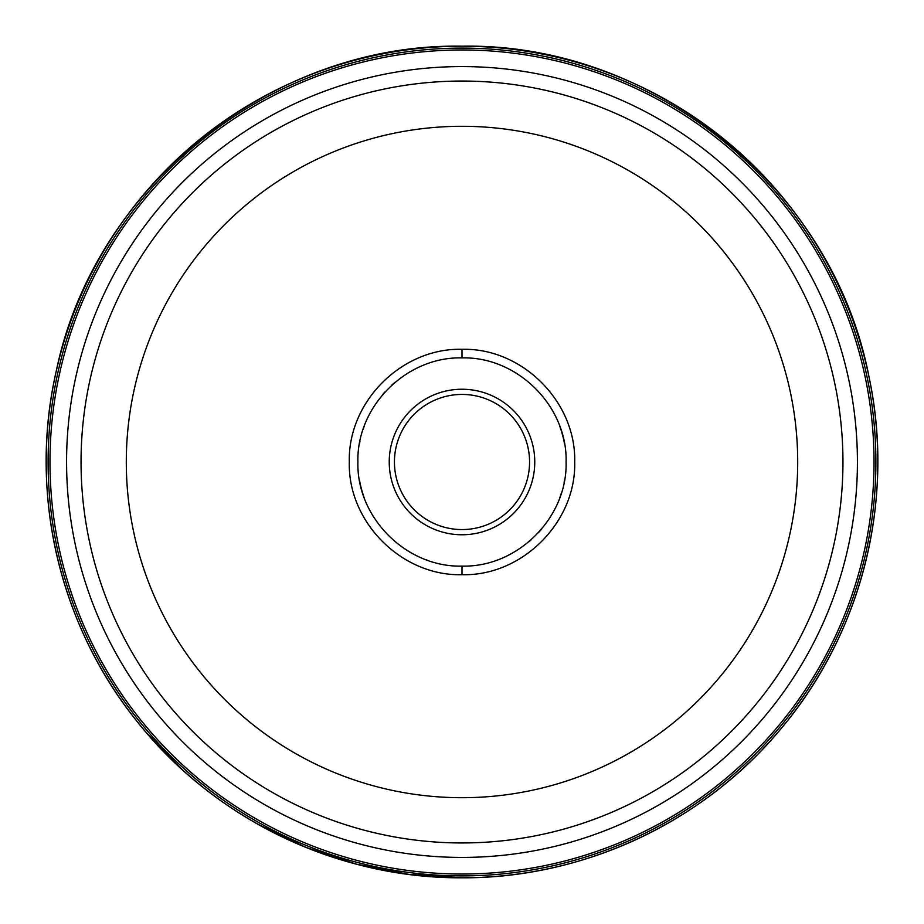 <?xml version="1.0" encoding="UTF-8"?>
<svg xmlns="http://www.w3.org/2000/svg" width="924" height="924" viewBox="0 0 924 924"><rect width="100%" height="100%" fill="white"/><g stroke="black" fill="none" stroke-linecap="round" stroke-linejoin="round"><path stroke-width="1.39" d="M529.567 462A67.567 67.567 0 0 1 462 529.567A67.567 67.567 0 0 1 394.433 462A67.567 67.567 0 0 1 462 394.433A67.567 67.567 0 0 1 529.567 462M389.235 462A72.765 72.765 0 0 1 462 389.235A72.765 72.765 0 0 1 534.765 462A72.765 72.765 0 0 1 462 534.765A72.765 72.765 0 0 1 389.235 462M514.01 371.818A104.1 104.1 0 0 1 515.823 372.88M550.947 407.888A104.1 104.1 0 0 1 552.148 409.921M559.828 426.391A104.1 104.1 0 0 1 564.529 443.924M566.1 462A104.1 104.1 0 0 1 566.1 463.039M564.529 480.076A104.1 104.1 0 0 1 564.079 482.42M561.307 493.243A104.1 104.1 0 0 1 559.828 497.609M541.707 528.967A104.1 104.1 0 0 1 538.369 532.744M531.346 539.639A104.1 104.1 0 0 1 528.875 541.787M410.672 371.425A104.1 104.1 0 0 0 409.979 371.818M395.114 382.224A104.1 104.1 0 0 0 391.73 385.192M385.516 391.372A104.1 104.1 0 0 0 382.282 395.045M364.183 426.368A104.1 104.1 0 0 0 363.155 429.337M359.956 441.418A104.1 104.1 0 0 0 359.482 443.89M359.471 480.041A104.1 104.1 0 0 0 364.16 497.586M371.852 514.067A104.1 104.1 0 0 0 373.134 516.227M407.992 551.004A104.1 104.1 0 0 0 409.99 552.182M426.438 559.84A104.1 104.1 0 0 0 427.107 560.083M462 357.9C517.498 356.398 567.567 406.352 566.1 462C567.567 517.648 517.498 567.602 462 566.1C406.491 567.602 356.41 517.636 357.9 461.965C356.456 406.341 406.456 356.433 462 357.9L462 349.307C522.072 347.69 576.276 401.755 574.693 462C576.276 522.233 522.072 576.31 462 574.693C401.917 576.31 347.701 522.222 349.307 461.954C347.747 401.744 401.871 347.724 462 349.307M462 574.693L462 566.1M462 877.8C584.187 878.481 705.035 821.609 782.374 727.038C862.231 631.669 895.102 499.33 869.161 377.685C833.737 189.247 653.695 42.677 462 46.2A415.8 415.8 0 0 0 46.2 462A415.8 415.8 0 0 0 462 877.8A415.8 415.8 0 0 0 877.8 462A415.8 415.8 0 0 0 462 46.2C272.603 42.827 94.236 185.724 56.214 371.298C28.367 492.527 59.159 625.363 137.503 721.979C214.691 819.496 337.607 878.528 462 877.8L408.801 874.381L356.468 864.183L305.879 847.377L257.854 824.231M462 48.106A413.894 413.894 0 0 1 875.894 462A413.894 413.894 0 0 1 462 875.894A413.894 413.894 0 0 1 48.106 462A413.894 413.894 0 0 1 462 48.106M462 49.977A412.023 412.023 0 0 0 49.977 462A412.023 412.023 0 0 0 462 874.023A412.023 412.023 0 0 0 874.023 462A412.023 412.023 0 0 0 462 49.977M462 66.574A395.426 395.426 0 0 1 857.426 462A395.426 395.426 0 0 1 462 857.426A395.426 395.426 0 0 1 66.574 462A395.426 395.426 0 0 1 462 66.574M462 81.046A380.954 380.954 0 0 0 81.046 462A380.954 380.954 0 0 0 462 842.954A380.954 380.954 0 0 0 842.954 462A380.954 380.954 0 0 0 462 81.046M462 126.299A335.701 335.701 0 0 1 797.701 462A335.701 335.701 0 0 1 462 797.701A335.701 335.701 0 0 1 126.299 462A335.701 335.701 0 0 1 462 126.299M146.662 733.021L181.635 769.057"/></g></svg>

